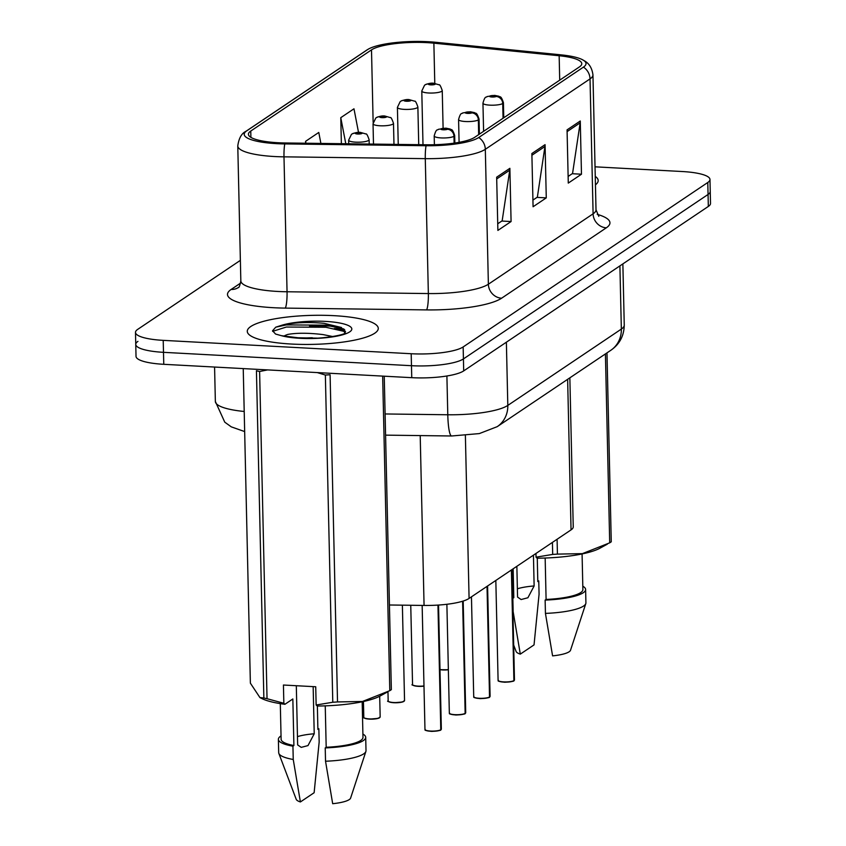 <?xml version="1.0" encoding="UTF-8"?>
<svg xmlns="http://www.w3.org/2000/svg" width="846" height="846" viewBox="0 0 846 846"><rect width="100%" height="100%" fill="white"/><g stroke="black" fill="none" stroke-linecap="round" stroke-linejoin="round"><path stroke-width="1.27" d="M569.855 377.834L573.239 526.857A40.946 9.073 178.7 0 1 571.05 529.882L469.086 598.429A40.946 9.073 178.7 0 1 424.068 605.44L389.435 604.996M291.659 344.058A65.512 14.509 -1.3 0 0 378.268 328.375A65.512 14.509 -1.3 0 0 333.895 315.664A65.512 14.509 -1.3 0 0 247.275 331.346A65.512 14.509 -1.3 0 0 291.659 344.058A65.512 14.509 -1.3 0 0 378.268 328.375A65.512 14.509 -1.3 0 0 333.895 315.664A65.512 14.509 -1.3 0 0 247.275 331.346A65.512 14.509 -1.3 0 0 291.659 344.058M595.447 184.819A65.512 14.509 -1.3 0 0 598.175 180.536A65.512 14.509 -1.3 0 0 595.256 176.391A65.512 14.509 -1.3 0 1 598.175 180.536A65.512 14.509 -1.3 0 1 595.447 184.819M278.017 142.731A43.675 9.676 178.7 0 1 248.428 134.25A43.675 9.676 178.7 0 1 250.765 131.035L371.5 49.872A43.675 9.676 178.7 0 1 433.871 43.167L559.153 55.741A43.675 9.676 178.7 0 1 581.773 63.683A43.675 9.676 178.7 0 1 579.447 66.897L474.722 137.295A43.675 9.676 178.7 0 1 426.701 144.782L285.398 142.974A43.675 9.676 178.7 0 1 278.017 142.731M276.642 143.651A47.905 10.617 -1.3 0 0 284.753 143.915L426.056 145.724A47.905 10.617 -1.3 0 0 478.73 137.517L583.454 67.12A47.905 10.617 -1.3 0 0 582.27 59.601A47.905 10.617 -1.3 0 0 561.194 54.874L435.912 42.3A47.905 10.617 -1.3 0 0 368.486 49.047A47.905 10.617 -1.3 0 0 367.492 49.66L246.757 130.823A47.905 10.617 -1.3 0 0 276.642 143.651M344.787 329.982A54.588 12.098 -1.3 0 0 336.824 329.105M302.308 338.199A54.588 12.098 178.7 0 1 312.301 337.744M137.94 341.372A40.946 9.073 -1.3 0 0 135.751 344.385L136.026 356.367A40.946 9.073 -1.3 0 0 163.764 364.309L411.748 377.676A40.946 9.073 -1.3 0 0 463.693 370.897L708.324 206.445L708.06 194.464A40.946 9.073 -1.3 0 0 710.249 191.45A40.946 9.073 -1.3 0 1 708.06 194.464L463.418 358.926L708.06 194.464L707.785 182.493A40.946 9.073 -1.3 0 0 709.974 179.468A40.946 9.073 -1.3 0 0 682.236 171.526L595.034 166.821M411.748 377.676L411.473 365.705A40.946 9.073 -1.3 0 0 463.418 358.926A40.946 9.073 -1.3 0 1 411.473 365.705L163.49 352.327L411.473 365.705L411.198 353.734A40.946 9.073 -1.3 0 0 463.153 346.945L707.785 182.493M135.751 344.385A40.946 9.073 -1.3 0 0 163.49 352.327A40.946 9.073 -1.3 0 1 135.751 344.385L135.487 332.415A40.946 9.073 -1.3 0 0 163.215 340.356L411.198 353.734M240.37 260.357L137.676 329.39A40.946 9.073 -1.3 0 0 135.487 332.415M509.874 168.322L511.079 221.546L497.882 230.419L496.665 177.195L509.874 168.322A10.913 10.057 -123.9 0 1 509.757 170.162L496.708 178.929M580.271 120.999L581.477 174.213L568.279 183.096L567.063 129.872L580.271 120.999A10.913 10.057 -123.9 0 1 580.155 122.839L567.106 131.606M545.067 144.655L546.273 197.879L533.075 206.752L531.87 153.528L545.067 144.655A10.913 10.057 -123.9 0 1 544.951 146.495L531.912 155.262M358.514 132.357L353.977 108.796L340.779 117.668L341.372 143.683M320.888 143.429L318.783 132.452L305.586 141.324L305.628 143.228M546.273 197.879L536.999 197.382M532.927 200.111L537.369 197.129L544.951 146.495M581.477 174.213L572.192 173.716M568.121 176.454L572.562 173.462L580.155 122.839M511.079 221.546L501.794 221.039M497.723 223.778L502.164 220.795L509.757 170.162M305.586 141.324L305.945 143.238M340.779 117.668L345.792 143.746M333.187 326.26A65.512 14.509 -1.3 0 0 309.541 326.08A65.512 14.509 -1.3 0 1 333.187 326.26M345.443 331.399A54.588 12.098 -1.3 0 0 344.259 331.241A54.588 12.098 -1.3 0 1 345.443 331.399M708.324 206.445A40.946 9.073 -1.3 0 0 710.513 203.421L709.974 179.468M430.593 731.261C421.71 730.119 426.447 729.738 424.967 729.464A8.185 1.819 -1.3 0 0 430.519 731.05A8.185 1.819 -1.3 0 0 440.787 729.77L440.533 730.024A7.921 1.755 178.7 0 1 430.614 731.261C431.301 731.79 442.035 730.426 440.671 729.992M440.766 729.865L438.186 605.07M440.787 729.77L437.953 605.091M369.216 144.042L369.12 139.706A10.237 2.263 178.7 0 1 355.584 142.149A10.237 2.263 178.7 0 1 348.647 140.161L351.418 134.408A6.821 6.377 52.1 0 1 355.457 133.139A3.416 0.751 -1.3 0 0 357.636 134.017A3.416 0.751 -1.3 0 0 361.961 133.457A3.416 0.751 -1.3 0 0 359.836 132.536A3.416 0.751 -1.3 0 0 355.553 133.076L360.1 133.245L355.457 133.139M355.553 133.076A6.821 6.186 -120.5 0 0 352.243 133.848A6.821 6.186 -120.5 0 0 351.862 134.091M393.972 144.359L393.496 123.315A10.237 2.263 178.7 0 1 379.96 125.768A10.237 2.263 178.7 0 1 373.033 123.78L375.793 118.028A6.821 6.377 52.1 0 1 379.833 116.748A3.416 0.751 -1.3 0 0 382.011 117.636A3.416 0.751 -1.3 0 0 386.336 117.065A3.416 0.751 -1.3 0 0 384.211 116.156A3.416 0.751 -1.3 0 0 379.928 116.685L384.475 116.864L379.833 116.748M379.928 116.685A6.821 6.186 -120.5 0 0 376.618 117.467A6.821 6.186 -120.5 0 0 376.237 117.71M418.728 144.56L417.871 106.924A10.237 2.263 178.7 0 1 404.335 109.377A10.237 2.263 178.7 0 1 397.409 107.389L400.169 101.636A6.821 6.377 52.1 0 1 404.208 100.367A3.416 0.751 -1.3 0 0 406.387 101.245A3.416 0.751 -1.3 0 0 410.712 100.685A3.416 0.751 -1.3 0 0 408.586 99.765A3.416 0.751 -1.3 0 0 404.303 100.304L408.851 100.473L404.208 100.367M404.303 100.304A6.821 6.186 -120.5 0 0 400.993 101.076A6.821 6.186 -120.5 0 0 400.613 101.319M443.103 128.18L442.247 90.543A10.237 2.263 178.7 0 1 428.711 92.997A10.237 2.263 178.7 0 1 421.784 91.008L424.544 85.245A6.821 6.377 52.1 0 1 428.584 83.976A3.416 0.751 -1.3 0 0 430.762 84.864A3.416 0.751 -1.3 0 0 435.087 84.293A3.416 0.751 -1.3 0 0 432.962 83.384A3.416 0.751 -1.3 0 0 428.679 83.913L433.226 84.092L428.584 83.976M428.679 83.913A6.821 6.186 -120.5 0 0 425.369 84.695A6.821 6.186 -120.5 0 0 424.988 84.938M454.968 714.881C446.085 713.738 450.823 713.358 449.342 713.072A8.185 1.819 -1.3 0 0 454.894 714.659A8.185 1.819 -1.3 0 0 465.163 713.379L464.909 713.633A7.921 1.755 178.7 0 1 454.989 714.87C455.677 715.409 466.41 714.045 465.046 713.601M465.141 713.485L462.847 601.146M454.418 143.101L454.26 136.121A6.821 6.377 -127.9 0 0 447.555 129.184A3.416 0.751 -1.3 0 0 445.387 128.306A3.416 0.751 -1.3 0 0 441.052 128.867A3.416 0.751 -1.3 0 0 443.188 129.787A3.416 0.751 -1.3 0 0 447.46 129.248L442.923 129.078L447.555 129.184M447.46 129.248A6.821 6.186 59.5 0 1 453.974 136.312A10.237 2.263 178.7 0 1 441.136 137.919A10.237 2.263 178.7 0 1 434.199 135.931C436.483 127.693 437.509 130.76 438.313 129.332L445.905 128.148L450.231 129.047C451.119 130.474 451.976 127.27 454.672 135.466A10.237 2.263 178.7 0 1 454.26 136.121M454.122 143.143L453.974 136.312M465.163 713.379L462.614 601.22M479.344 698.489C470.461 697.347 475.198 696.967 473.718 696.692A8.185 1.819 -1.3 0 0 479.27 698.278A8.185 1.819 -1.3 0 0 489.538 696.998L489.284 697.252A7.921 1.755 178.7 0 1 479.365 698.489C480.052 699.018 490.786 697.654 489.422 697.22M489.517 697.093L487.254 586.215M478.963 134.44L478.635 119.741A6.821 6.377 -127.9 0 0 471.931 112.804A3.416 0.751 -1.3 0 0 469.763 111.915A3.416 0.751 -1.3 0 0 465.427 112.486A3.416 0.751 -1.3 0 0 467.563 113.396A3.416 0.751 -1.3 0 0 471.835 112.867L467.299 112.687L471.931 112.804M471.835 112.867A6.821 6.186 59.5 0 1 478.35 119.931A10.237 2.263 178.7 0 1 465.512 121.528A10.237 2.263 178.7 0 1 458.574 119.54C460.859 111.312 461.884 114.379 462.688 112.941L470.281 111.757L474.606 112.655C475.494 114.083 476.351 110.889 479.048 119.075A10.237 2.263 178.7 0 1 478.635 119.741M478.677 134.641L478.35 119.931M489.538 696.998L487.021 586.363M503.719 682.109C494.836 680.967 499.574 680.586 498.093 680.3A8.185 1.819 -1.3 0 0 503.645 681.887A8.185 1.819 -1.3 0 0 513.913 680.607L513.659 680.861A7.921 1.755 178.7 0 1 503.74 682.098C504.428 682.637 515.161 681.273 513.797 680.829M513.892 680.713L511.629 569.823M503.338 118.059L503.01 103.349A6.821 6.377 -127.9 0 0 496.306 96.412A3.416 0.751 -1.3 0 0 494.138 95.535A3.416 0.751 -1.3 0 0 489.802 96.095A3.416 0.751 -1.3 0 0 491.938 97.015A3.416 0.751 -1.3 0 0 496.211 96.476L491.674 96.307L496.306 96.412M496.211 96.476A6.821 6.186 59.5 0 1 502.725 103.54A10.237 2.263 178.7 0 1 489.887 105.147A10.237 2.263 178.7 0 1 482.95 103.159C485.234 94.921 486.26 97.988 487.063 96.56L494.656 95.376L498.981 96.275C499.88 97.702 500.726 94.498 503.423 102.694A10.237 2.263 178.7 0 1 503.01 103.349M503.053 118.25L502.725 103.54M513.913 680.607L511.396 569.982M283.918 336.158A30.858 6.831 -1.3 0 1 287.777 334.434C296.883 332.806 308.621 332.859 322.982 334.582L332.838 336.571M295.423 337.723L317.377 338.146M345.094 333.187L341.35 327.465L324.071 323.331C307.997 321.808 293.837 322.474 281.602 325.319L275.764 327.169L272.549 330.775L275.553 334.043L281.316 335.661L300.806 338.125C316.351 339.764 343.095 335.587 345.38 333.007M263.857 697.971L256.433 370.76A73.697 16.328 -1.3 0 0 259.606 371.5L267.04 698.701L283.844 703.269L284.912 704.295A64.148 14.213 -1.3 0 1 262.154 698.701L259.955 697.612L263.857 697.971A73.697 16.328 -1.3 0 0 267.04 698.701M267.6 369.903L259.606 371.5M243.236 368.592L250.374 683.156L259.955 697.612M280.301 703.629L281.115 739.267A40.946 9.073 -1.3 0 0 293.9 745.538L292.843 698.965L284.912 704.295M317.366 706.04L317.895 729.4L318.857 728.755A43.675 9.676 -1.3 0 0 317.885 728.797M281.031 735.904A43.675 9.676 -1.3 0 0 278.376 739.33A43.675 9.676 -1.3 0 0 292.938 746.183L293.9 745.538M278.376 739.33L278.683 752.633A43.675 9.676 -1.3 0 0 278.831 753.384A43.675 9.676 -1.3 0 0 293.245 759.486L292.938 746.183M318.857 728.755L319.164 742.058L314.13 792.723L300.393 801.955L293.245 759.486M278.831 753.384L296.206 799.301A27.294 6.049 -1.3 0 0 300.393 801.955M296.312 685.715L297.655 744.924L301.218 747.367L307.997 745.59L314.226 733.778A30.858 6.831 -1.3 0 0 297.464 736.633M283.844 703.269L283.431 685.027L315.727 686.762L316.14 705.004L332.785 702.254L325.361 375.042L317.282 372.589M325.361 375.042A73.697 16.328 -1.3 0 0 330.099 374.736L337.522 701.937L362.479 701.471L389.795 690.674L382.656 376.11M384.243 376.195L391.349 689.627A73.697 16.328 -1.3 0 1 389.795 690.674M332.785 702.254A73.697 16.328 -1.3 0 0 337.522 701.937M316.14 705.004L317.197 706.04A64.148 14.213 -1.3 0 0 380.065 696.025L387.447 691.986M325.245 705.86L326.186 747.272A40.946 9.073 -1.3 0 0 362.976 737.405L362.173 701.778M326.186 747.272L325.224 747.917A43.675 9.676 -1.3 0 0 365.705 737.342A43.675 9.676 -1.3 0 0 362.902 734.042M325.224 747.917L325.53 761.231A43.675 9.676 -1.3 0 0 365.895 751.407A43.675 9.676 -1.3 0 0 366.011 750.656L365.705 737.342M325.53 761.231L332.679 803.7A27.294 6.049 -1.3 0 0 350.625 798.064L365.895 751.407M314.226 733.778L313.157 686.624M272.645 331.346L286.36 327.032L325.879 327.265L345.475 331.695M275.764 327.169L286.308 324.917L325.837 325.16L343.783 328.967M512.602 597.466A40.946 9.073 -1.3 0 0 513.808 597.699L513.152 568.798M537.273 558.201L537.802 581.572L538.765 580.916A43.675 9.676 -1.3 0 0 537.792 580.959M512.623 598.302A43.675 9.676 -1.3 0 0 512.845 598.344L513.808 597.699M512.919 611.616A43.675 9.676 -1.3 0 0 513.152 611.647L512.845 598.344M538.765 580.916L539.071 594.23L534.038 644.895L520.301 654.127L513.152 611.647M513.681 645.033L516.113 651.462A27.294 6.049 -1.3 0 0 520.301 654.127M516.864 566.312L517.562 597.086L521.125 599.539L527.904 597.752L534.133 585.95A30.858 6.831 -1.3 0 0 517.371 588.805M606.973 352.877L611.256 541.789A73.697 16.328 -1.3 0 1 609.702 542.836L605.419 353.924M557.091 539.262L557.429 554.109L582.386 553.633L609.702 542.836M535.962 553.464L536.047 557.176L552.692 554.416L552.417 542.402M552.692 554.416A73.697 16.328 -1.3 0 0 557.429 554.109M536.047 557.176L537.104 558.212A64.148 14.213 -1.3 0 0 599.973 548.187L607.354 544.147M545.162 558.022L546.093 599.444A40.946 9.073 -1.3 0 0 582.883 589.577L582.08 553.94M546.093 599.444L545.131 600.089A43.675 9.676 -1.3 0 0 585.612 589.514A43.675 9.676 -1.3 0 0 582.809 586.204M545.131 600.089L545.437 613.392A43.675 9.676 -1.3 0 0 585.802 603.579A43.675 9.676 -1.3 0 0 585.918 602.817L585.612 589.514M545.437 613.392L552.586 655.872A27.294 6.049 -1.3 0 0 570.532 650.236L585.802 603.579M534.133 585.95L533.435 555.166M420.208 435.584L424.068 605.44M465.385 435.521L469.086 598.429M567.634 379.325L571.05 529.882M250.765 131.035L250.902 137.369M583.454 67.12A13.652 12.574 56.1 0 1 590.032 78.9L485.318 149.298A54.588 12.098 178.7 0 1 425.284 158.646L283.992 156.838A54.588 12.098 178.7 0 1 274.749 156.542A54.588 12.098 178.7 0 1 237.779 145.946L240.835 280.861A54.588 12.098 -1.3 0 0 277.816 291.458A54.588 12.098 -1.3 0 0 287.048 291.764L428.351 293.562A54.588 12.098 -1.3 0 0 488.375 284.214L593.099 213.816A54.588 12.098 -1.3 0 0 596.007 209.797L598.82 216.365M284.753 143.915A13.652 2.104 -89.3 0 0 283.992 156.838L287.048 291.764A13.652 2.104 90.7 0 1 285.261 308.103A68.24 15.122 178.7 0 1 231.138 289.448L240.655 283.05M597.202 214.334A68.24 15.122 178.7 0 1 606.318 227.817L501.593 298.215A13.652 12.574 -123.9 0 1 488.375 284.214L485.318 149.298A13.652 12.574 -123.9 0 0 478.73 137.517M582.27 59.601C583.529 60.679 591.312 62.572 592.951 74.871A54.588 12.098 178.7 0 1 590.032 78.9L593.099 213.816A13.652 12.574 -123.9 0 0 606.318 227.817M501.593 298.215A68.24 15.122 178.7 0 1 426.564 309.9A13.652 2.104 90.7 0 0 428.351 293.562L425.284 158.646A13.652 2.104 -89.3 0 1 426.056 145.724M367.492 49.66A13.652 12.574 -123.9 0 0 366.72 50.126L245.985 131.289A13.652 12.574 56.1 0 1 246.757 130.823M426.564 309.9L285.261 308.103M163.215 340.356L163.764 364.309M463.153 346.945L463.693 370.897M231.138 289.448A13.652 12.574 -123.9 0 0 238.35 287.534M559.153 55.741L559.714 80.169M433.871 43.167L434.781 83.342M371.5 49.872L373.139 122.363M244.674 431.576L231.265 426.849L224.761 422.165L215.36 401.48A54.588 12.098 -1.3 0 0 244.208 411.473M385.099 413.958L447.788 414.762L446.9 375.994M497.205 426.67A27.294 25.147 -123.9 0 0 507.812 405.414L621.345 329.083A54.588 12.098 -1.3 0 0 624.253 325.065C624.052 335.873 619.547 344.301 610.738 350.35L497.205 426.67L479.322 433.586L451.616 435.986A27.294 4.209 -89.3 0 1 447.788 414.762A54.588 12.098 -1.3 0 0 507.812 405.414L506.373 342.207M610.738 350.35A27.294 25.147 -123.9 0 0 621.345 329.083L619.907 265.877M430.572 731.251A7.921 1.755 178.7 0 1 425.348 729.992M441.02 729.612A8.185 1.819 -1.3 0 0 441.348 729.093L438.535 605.049M421.276 144.708A3.416 0.751 -1.3 0 0 421.012 144.687A3.416 0.751 -1.3 0 0 419.553 144.687M369.342 718.899A8.185 1.819 -1.3 0 0 380.171 716.943L378.056 718.402L369.416 719.111C364.002 718.18 362.13 717.577 363.801 717.313A8.185 1.819 -1.3 0 0 369.342 718.899M379.812 717.482A7.921 1.755 178.7 0 1 369.438 719.111M369.395 719.1A7.921 1.755 178.7 0 1 364.182 717.842M393.718 702.518A8.185 1.819 -1.3 0 0 404.547 700.551L402.432 702.021L393.792 702.73C388.377 701.799 386.506 701.197 388.177 700.922A8.185 1.819 -1.3 0 0 393.718 702.518M404.187 701.101A7.921 1.755 178.7 0 1 393.813 702.719M393.771 702.719A7.921 1.755 178.7 0 1 388.557 701.45M418.167 686.339L423.994 686.159A7.921 1.755 178.7 0 1 418.188 686.339C412.753 685.408 410.881 684.805 412.552 684.541A8.185 1.819 -1.3 0 0 418.093 686.127A8.185 1.819 -1.3 0 0 423.983 685.947M418.146 686.328A7.921 1.755 178.7 0 1 412.933 685.07M439.994 669.493A8.185 1.819 -1.3 0 0 442.469 669.746A8.185 1.819 -1.3 0 0 448.359 669.567M439.994 669.694L448.369 669.768A7.921 1.755 178.7 0 1 442.564 669.947M442.521 669.947A7.921 1.755 178.7 0 1 439.994 669.683M454.947 714.87A7.921 1.755 178.7 0 1 449.723 713.601M465.395 713.231A8.185 1.819 -1.3 0 0 465.723 712.702L463.185 601.041M479.322 698.479A7.921 1.755 178.7 0 1 474.109 697.22M489.771 696.84A8.185 1.819 -1.3 0 0 490.098 696.321L487.592 585.982M503.698 682.098A7.921 1.755 178.7 0 1 498.484 680.829M514.146 680.459A8.185 1.819 -1.3 0 0 514.474 679.93L511.967 569.601M344.438 329.57A55.952 12.394 -1.3 0 0 334.339 328.576M281.316 335.661A39.043 8.65 -1.3 0 0 300.193 338.315A39.043 8.65 -1.3 0 0 349.726 331.854A39.043 8.65 -1.3 0 0 325.361 321.395A39.043 8.65 -1.3 0 0 281.602 325.319M368.486 49.047L366.72 50.126M245.985 131.289C241.565 133.372 238.826 138.258 237.779 145.946M592.951 74.871L596.007 209.797M238.445 287.471L238.318 287.555C239.048 287.83 239.883 285.599 240.835 280.861M215.36 401.48L214.577 367.048M624.253 325.065L622.868 263.889M451.616 435.986L385.575 435.14M424.967 729.464L422.154 605.419M417.734 144.666L423.434 144.74M441.348 729.093L440.925 729.823M380.171 716.943L379.695 696.216M363.801 717.313L363.442 701.503M369.12 139.706C367.598 135.339 366.54 133.435 365.969 133.985L360.354 132.378C358.228 132.082 355.521 132.568 352.243 133.848M348.732 143.778L348.647 140.161M404.547 700.551L402.379 605.165M388.177 700.922L387.965 691.7M393.496 123.315C391.973 118.958 390.915 117.055 390.344 117.605L384.729 115.997C382.604 115.691 379.896 116.177 376.618 117.467M373.488 144.095L373.033 123.78M412.552 684.541L410.754 605.271M417.871 106.924C416.348 102.567 415.291 100.663 414.72 101.213L409.104 99.606C406.979 99.31 404.272 99.796 400.993 101.076M398.244 144.412L397.409 107.389M442.247 90.543C440.724 86.186 439.666 84.283 439.095 84.822L433.48 83.225C431.354 82.919 428.647 83.405 425.369 84.695M423 144.666L421.784 91.008M449.342 713.072L446.878 604.277M434.4 144.719L434.199 135.931M454.841 143.037L454.672 135.466M465.723 712.702L465.3 713.432M473.718 696.692L471.455 596.832M459.092 142.34L458.574 119.54M479.386 134.165L479.048 119.075M490.098 696.321L489.675 697.051M498.093 680.3L495.83 580.441M483.595 131.331L482.95 103.159M503.761 117.774L503.423 102.694M514.474 679.93L514.051 680.66"/></g></svg>
